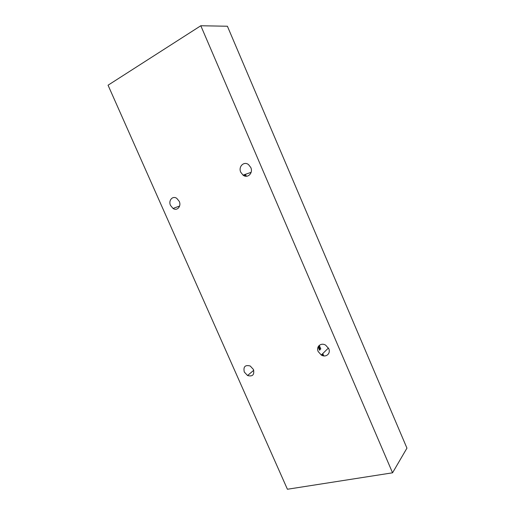 <?xml version="1.0" encoding="UTF-8"?>
<svg xmlns="http://www.w3.org/2000/svg" width="515" height="515" viewBox="0 0 515 515"><rect width="100%" height="100%" fill="white"/><g stroke="black" fill="none" stroke-linecap="round" stroke-linejoin="round"><path stroke-width="0.77" d="M253.444 369.487C254.558 374.811 252.601 376.826 247.567 375.532L244.29 372.023C243.157 366.686 245.134 364.678 250.219 365.998L253.444 369.487M250.779 167.491C253.432 173.046 247.548 178.782 243.048 175.145L240.756 172.229C238.091 166.725 243.968 160.88 248.539 164.613L250.779 167.491M328.725 348.642C331.061 353.541 325.847 357.951 321.289 355.028L318.193 351.558C315.843 346.679 321.064 342.185 325.699 345.198L328.725 348.642M179.226 201.333C181.615 206.251 177.115 211.35 173.04 208.446L170.536 205.446C168.141 200.56 172.628 195.378 176.767 198.352L179.226 201.333M392.552 472.809L406.947 448.14L227.405 26.239L200.811 25.75L108.053 85.207L287.415 489.25L392.552 472.809L200.811 25.75M323.806 355.897L322.796 353.554M320.839 349.016L319.261 345.359M246.318 176.246L245.475 174.295M322.783 355.685L322.139 354.191M320.182 349.646L318.624 346.035M245.327 176.156L244.651 174.585M322.203 355.479L321.791 354.532M319.828 349.988L318.322 346.486M244.754 176.014L244.207 174.74M243.878 174.855L244.303 175.847M318.116 346.878L319.564 350.239M247.567 375.532L253.741 370.279M243.048 175.145L251.133 172.325M321.289 355.028L328.428 348.031M173.04 208.446L179.613 206.039"/></g></svg>

